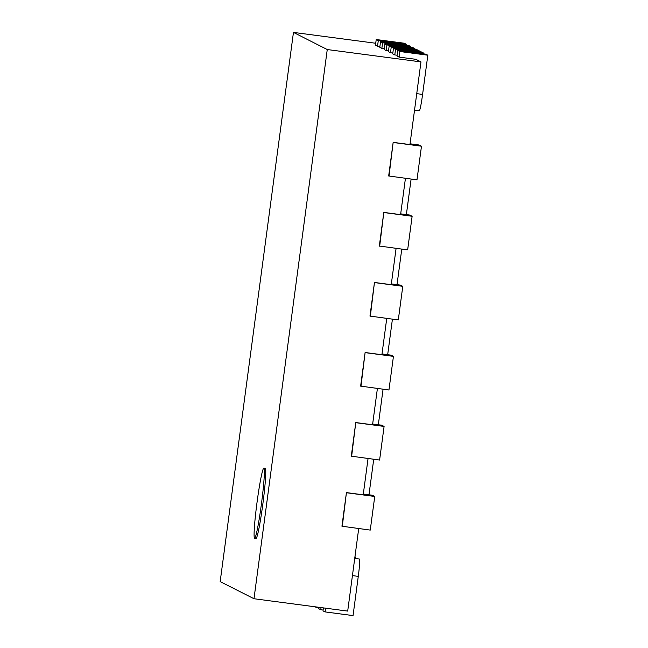 <?xml version="1.0" encoding="UTF-8"?>
<svg xmlns="http://www.w3.org/2000/svg" width="648" height="648" viewBox="0 0 648 648"><rect width="100%" height="100%" fill="white"/><g stroke="black" fill="none" stroke-linecap="round" stroke-linejoin="round"><path stroke-width="0.97" d="M263.898 468.172A35.348 2.284 97.5 0 1 261.436 503.893A35.348 2.284 97.5 0 1 254.607 538.237A35.348 2.284 97.5 0 1 256.964 502.897A35.348 2.284 97.5 0 1 263.849 468.156A35.348 2.284 97.5 0 1 263.898 468.172M263.849 468.156L265.251 468.342A35.348 2.284 97.5 0 1 265.299 468.358A35.348 2.284 97.5 0 1 262.837 504.079A35.348 2.284 97.5 0 1 256.001 538.423L254.607 538.237M253.984 598.736L220.174 581.596L293.455 32.4L327.256 49.54L253.984 598.736L347.692 611.096L358.709 528.566M375.727 43.254L293.455 32.4M419.013 144.99A16.961 1.094 -82.5 0 1 419.037 144.982L410.046 143.799L419.037 144.982A16.961 1.094 -82.5 0 0 419.037 144.982L421.475 146.213L416.988 179.844L388.67 175.973L393.158 142.349L409.941 144.569L420.973 61.908L327.256 49.54M409.666 215.039A16.961 1.094 -82.5 0 1 409.69 215.039L400.699 213.856L409.69 215.039A16.961 1.094 -82.5 0 0 409.69 215.039L412.128 216.27L407.649 249.893L379.323 246.029L383.81 212.398L400.594 214.618L405.437 178.313M400.367 285.096L391.351 283.905L400.343 285.088A16.961 1.094 -82.5 0 1 400.367 285.096L402.781 286.319L398.301 319.942L369.976 316.078L374.463 282.455L391.246 284.666L396.09 248.37M382.004 353.946L391.003 355.136A16.961 1.094 -82.5 0 0 390.971 355.136A16.961 1.094 -82.5 0 1 391.019 355.144L393.441 356.368L388.954 389.991L360.636 386.127L365.116 352.504L381.907 354.715L386.743 318.419M381.68 425.193L372.657 424.003L381.656 425.185A16.961 1.094 -82.5 0 1 381.68 425.193L384.094 426.416L379.606 460.04L351.289 456.176L355.768 422.553L372.56 424.764L377.403 388.468M372.284 495.234A16.961 1.094 -82.5 0 1 372.308 495.234L363.309 494.051L372.308 495.234A16.961 1.094 -82.5 0 0 372.308 495.234L374.747 496.465L370.259 530.088L341.942 526.225L346.429 492.601L363.212 494.813L368.056 458.517M420.973 61.908L415.886 59.324L399.103 57.113L399.848 51.508L397.775 50.455L397.03 56.06L399.103 57.113M397.143 55.234L394.786 54.926L395.539 49.321L393.466 48.276L392.72 53.873L394.786 54.926M392.826 53.047L390.477 52.739L391.222 47.134L389.156 46.089L388.411 51.686L390.477 52.739M388.517 50.86L386.168 50.552L386.913 44.947L384.847 43.902L384.094 49.499L386.168 50.552M384.207 48.673L381.85 48.365L382.604 42.76L380.53 41.715L379.785 47.32L381.85 48.365M379.898 46.486L377.541 46.178L378.286 40.573L376.221 39.528L375.476 45.133L377.541 46.178M314.96 606.779L316.451 607.532L316.524 606.99M318.8 607.848L316.451 607.532M318.881 607.298L318.695 608.675L320.76 609.719L321.052 607.581M323.117 610.035L320.76 609.719M323.401 607.897L323.004 610.861L325.077 611.906L325.571 608.18M325.077 611.906L353.047 615.6L358.279 576.372A16.961 1.094 -82.5 0 0 359.47 559.03L354.723 558.406M342.282 526.403L346.429 492.601M374.747 496.465L346.769 492.78M351.629 456.354L355.768 422.553M384.094 426.416L356.117 422.723M360.976 386.297L365.116 352.504M393.441 356.368L365.464 352.674M370.324 316.248L374.463 282.455M402.781 286.319L374.811 282.625M379.671 246.2L383.81 212.398M412.128 216.27L384.159 212.576M389.019 176.151L393.158 142.349M421.475 146.213L393.506 142.528M406.15 45.093L406.264 44.267L404.198 43.214L376.221 39.528M406.264 44.267L378.286 40.573M410.468 47.28L410.573 46.454L408.507 45.401L380.53 41.715M410.573 46.454L382.604 42.76M414.777 49.467L414.89 48.641L412.817 47.588L384.847 43.902M414.89 48.641L386.913 44.947M419.086 51.654L419.199 50.828L417.126 49.775L389.156 46.089M419.199 50.828L391.222 47.134M423.403 53.841L423.509 53.015L421.443 51.962L393.466 48.276M423.509 53.015L395.539 49.321M414.542 110.087L419.337 110.719A16.961 1.094 -82.5 0 0 422.585 94.43L427.826 55.202L425.752 54.148L397.775 50.455M427.826 55.202L399.848 51.508M355.404 558.495A16.961 1.094 -82.5 0 0 355.153 556.843L354.934 556.81M411.075 143.937L410.095 143.435M368.979 494.797L373.726 459.262M378.327 424.748L383.073 389.213M387.674 354.699L392.421 319.164M397.022 284.65L401.768 249.116M406.369 214.593L411.107 179.067M358.279 576.372L352.431 575.602M391.019 355.144L382.004 353.954M422.585 94.43L416.737 93.652"/></g></svg>
